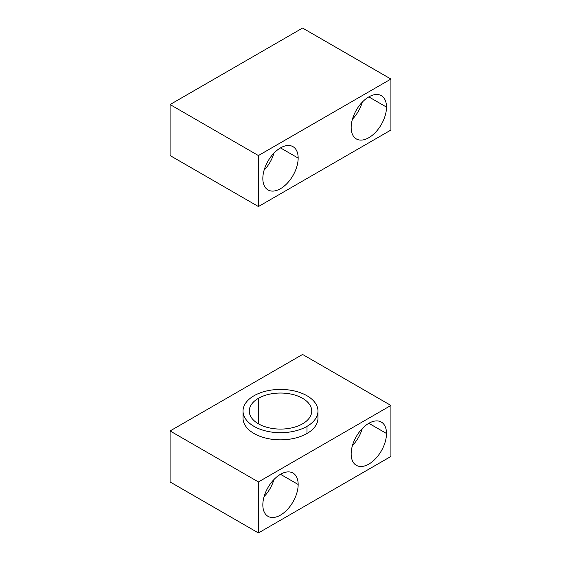<?xml version="1.0" encoding="UTF-8"?>
<svg xmlns="http://www.w3.org/2000/svg" width="561" height="561" viewBox="0 0 561 561"><rect width="100%" height="100%" fill="white"/><g stroke="black" fill="none" stroke-linecap="round" stroke-linejoin="round"><path stroke-width="0.84" d="M298.164 484.501L280.5 474.297L298.164 484.501A24.986 14.425 120 0 0 292.989 473.063A24.986 14.425 120 0 0 273.74 479.753A24.986 14.425 120 0 0 262.836 504.9A24.986 14.425 120 0 0 268.011 516.337A24.986 14.425 120 0 0 287.26 509.64A24.986 14.425 120 0 0 298.164 484.501A24.986 14.425 -60 0 1 280.5 515.103A24.986 14.425 -60 0 1 262.836 504.9A24.986 14.425 -60 0 1 280.5 474.297A24.986 14.425 -60 0 1 298.164 484.501M273.936 479.55A24.986 14.425 -60 0 1 264.098 496.59A24.986 14.425 120 0 0 273.936 479.55M386.501 433.499L368.836 423.303L386.501 433.499A24.986 14.425 120 0 0 381.326 422.061A24.986 14.425 120 0 0 362.076 428.758A24.986 14.425 120 0 0 351.165 453.898A24.986 14.425 120 0 0 356.34 465.335A24.986 14.425 120 0 0 375.597 458.646A24.986 14.425 120 0 0 386.501 433.499A24.986 14.425 -60 0 1 368.836 464.101A24.986 14.425 -60 0 1 351.165 453.898A24.986 14.425 -60 0 1 368.836 423.303A24.986 14.425 -60 0 1 386.501 433.499M362.273 428.555A24.986 14.425 -60 0 1 352.434 445.588A24.986 14.425 120 0 0 362.273 428.555M243.025 411.059L243.025 418.197A37.475 21.641 0 0 0 266.159 438.19A37.475 21.641 0 0 0 307 433.499L307 426.36L307 433.499A37.475 21.641 0 0 0 317.975 418.197L317.975 411.059A37.475 21.641 180 0 1 307 426.36A37.475 21.641 180 0 1 266.159 431.051A37.475 21.641 180 0 1 243.025 411.059A37.475 21.641 180 0 1 254 395.757A37.475 21.641 180 0 1 294.841 391.073A37.475 21.641 180 0 1 317.975 411.059M302.582 423.807A31.234 18.029 0 0 0 311.734 411.059A31.234 18.029 0 0 0 292.449 394.404A31.234 18.029 0 0 0 258.418 398.31L258.418 423.807L258.418 398.31A31.234 18.029 0 0 0 249.266 411.059A31.234 18.029 0 0 0 268.551 427.72A31.234 18.029 0 0 0 302.582 423.807A31.234 18.029 180 0 1 258.418 423.807A31.234 18.029 180 0 1 258.418 398.31A31.234 18.029 180 0 1 302.582 398.31A31.234 18.029 180 0 1 302.582 423.807M307 426.36A37.475 21.641 0 0 0 307 395.757A37.475 21.641 0 0 0 254 395.757A37.475 21.641 0 0 0 254 426.36A37.475 21.641 0 0 0 307 426.36M170.081 481.948L258.418 532.95L258.418 481.948L170.081 430.953L170.081 481.948L170.081 430.953L302.582 354.454L390.919 405.449L258.418 481.948L258.418 532.95L390.919 456.451L390.919 405.449L390.919 456.451L258.418 532.95L170.081 481.948M302.582 354.454L170.081 430.953L258.418 481.948L390.919 405.449L302.582 354.454M317.463 414.628A37.475 21.641 180 0 1 307 433.499A37.475 21.641 180 0 1 263.34 437.44A37.475 21.641 180 0 1 243.537 414.628M368.836 96.899L386.501 107.102A24.986 14.425 120 0 0 381.326 95.665A24.986 14.425 120 0 0 362.076 102.354A24.986 14.425 120 0 0 351.165 127.501A24.986 14.425 120 0 0 356.34 138.939A24.986 14.425 120 0 0 375.597 132.242A24.986 14.425 120 0 0 386.501 107.102L368.836 96.899M280.5 147.901L298.164 158.097A24.986 14.425 120 0 0 292.989 146.659A24.986 14.425 120 0 0 273.74 153.356A24.986 14.425 120 0 0 262.836 178.496A24.986 14.425 120 0 0 268.011 189.934A24.986 14.425 120 0 0 287.26 183.244A24.986 14.425 120 0 0 298.164 158.097L280.5 147.901M273.936 153.153A24.986 14.425 -60 0 1 264.098 170.186A24.986 14.425 120 0 0 273.936 153.153M362.273 102.151A24.986 14.425 -60 0 1 352.434 119.191A24.986 14.425 120 0 0 362.273 102.151M302.582 28.05L390.919 79.052L390.919 130.047L390.919 79.052L258.418 155.551L258.418 206.546L390.919 130.047L258.418 206.546L258.418 155.551L170.081 104.549L170.081 155.551L258.418 206.546L170.081 155.551L170.081 104.549L302.582 28.05L170.081 104.549L258.418 155.551L390.919 79.052L302.582 28.05M262.836 178.496A24.986 14.425 -60 0 1 280.5 147.901A24.986 14.425 -60 0 1 298.164 158.097A24.986 14.425 -60 0 1 280.5 188.699A24.986 14.425 -60 0 1 262.836 178.496M351.165 127.501A24.986 14.425 -60 0 1 368.836 96.899A24.986 14.425 -60 0 1 386.501 107.102A24.986 14.425 -60 0 1 368.836 137.697A24.986 14.425 -60 0 1 351.165 127.501"/></g></svg>
